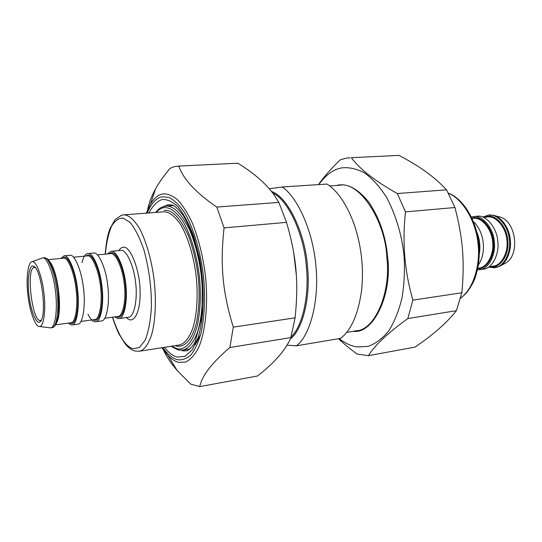 <?xml version="1.0" encoding="UTF-8"?>
<svg xmlns="http://www.w3.org/2000/svg" width="542" height="542" viewBox="0 0 542 542"><rect width="100%" height="100%" fill="white"/><g stroke="black" fill="none" stroke-linecap="round" stroke-linejoin="round"><path stroke-width="0.81" d="M269.259 188.779L282.192 186.976L327.07 184.05C337.673 190.94 346.67 204.253 354.055 224.002C361.365 245.662 363.899 267.579 361.656 289.753C358.445 313.791 351.426 329.997 340.586 338.364L296.46 345.803C310.119 335.64 319.373 300.525 315.952 266.542C313.371 232.572 297.809 197.139 282.192 186.976M287.023 345.186L296.46 345.803M41.328 320.031L40.447 320.403C32.202 322.558 25.609 267.599 34.322 267.45L35.271 267.619M32.805 266.102C28.916 265.241 27.053 282.158 29.099 296.135C30.867 311.467 36.68 324.888 39.898 321.806C47.547 317.971 41.592 268.019 33.475 266.217L32.805 266.102M38.997 326.426L39.458 326.474C43.617 327.49 46.05 310.092 44.017 293.96C42.452 277.368 36.151 260.478 32.357 261.725L31.978 261.772C27.933 261.82 25.955 279.103 27.832 294.123C29.268 309.509 35.047 326.46 38.997 326.426M114.66 316.901L117.797 318.594L118.793 318.594C124.342 318.872 127.946 300.356 125.737 283.961C124.118 266.786 116.279 249.903 111.164 251.325L107.377 253.934M31.978 261.772L42.628 257.897C46.842 256.522 53.766 274.211 55.528 292.091C57.764 309.17 55.209 328.283 50.596 327.829L49.647 327.768M68.285 323.12L71.097 324.909L71.978 324.936C76.896 325.329 79.789 306.406 77.56 289.536C75.846 271.881 68.624 254.449 64.119 255.838L60.812 258.459M71.978 324.936L77.791 324.15C82.784 324.529 85.771 305.654 83.549 288.845C81.842 271.251 74.539 253.886 69.959 255.275L63.99 255.844M87.973 314.204C90.365 318.933 92.628 321.44 94.762 321.711L95.704 321.724C100.941 322.056 104.2 303.337 101.984 286.711C100.317 269.299 92.777 252.145 87.953 253.554L87.818 253.561C85.399 253.724 83.461 256.752 82.011 262.646M95.704 321.724L101.354 320.959C106.672 321.277 110.019 302.612 107.804 286.034C106.144 268.683 98.536 251.596 93.637 253.006L87.818 253.561M493.234 215.262L499.026 216.78C516.357 219.923 520.869 256.59 504.453 263.703L499.162 266.501C506.939 263.256 511.784 249.957 510.239 239.361C509.317 228.229 501.275 216.509 493.234 215.262L488.525 215.12L482.786 217.044M492.963 267.823L499.162 266.501M471.377 216.963L477.211 216.211C485.74 214.679 496.777 227.43 497.739 240.899C499.731 253.69 492.143 268.832 483.105 269.272L477.495 269.835M473.512 216.563L473.749 216.543C482.258 215.011 493.274 227.803 494.243 241.298C496.235 254.123 488.681 269.306 479.663 269.733M473.43 221.603C484.426 231.813 486.777 252.674 478.43 264.848M476.77 231.915C479.738 239.205 480.591 246.583 479.324 254.042M147.661 209.734C148.969 202.911 151.584 195.98 155.513 188.934C158.908 182.756 163.786 175.879 170.134 168.311L174.375 166.631L178.813 166.082C183.271 179.131 195.926 192.789 216.78 207.058L224.076 227.87C219.984 264.808 222.572 292.294 233.304 327.131L229.862 347.51C211.922 362.828 201.881 375.863 199.734 386.609L190.703 384.136L177.085 370.382C171.191 363.567 166.631 356.758 163.406 349.969M293.737 252.789L296.359 275.411M199.734 386.609L257.382 376.033C273.988 363.255 285.092 350.681 290.695 338.289L295.092 317.842C298.777 282.253 296.508 256.63 286.522 222.369L278.852 202.41L274.808 195.94C266.962 184.456 254.632 173.548 237.823 163.217L177.837 166.103M233.304 327.131L295.092 317.842M291.02 337.564L229.862 347.51M286.522 222.369L224.076 227.87M216.78 207.058L278.852 202.41M237.823 163.217L178.813 166.082M368.404 355.66L414.982 347.11C433.085 334.902 446.893 322.754 456.405 310.661L461.872 292.768C464.772 261.075 462.929 238.162 454.941 207.525L446.54 189.842C434.955 177.268 419.074 165.784 398.905 155.391L351.331 157.702C359.841 169.179 375.159 181.123 397.286 193.535L405.511 211.881C402.13 242.125 404.596 271.542 412.902 300.132L407.801 318.567C388.065 332.808 374.928 345.173 368.404 355.66L357.07 354.028C349.705 348.608 343.52 343.506 338.499 338.716M337.923 185.378L338.696 185.073M339.17 338.601C345.417 343.445 351.534 346.236 357.524 346.968L367.984 346.385C375.227 343.953 382.083 338.879 388.533 331.176C394.427 321.873 398.939 310.668 402.083 297.558C404.237 283.886 404.908 270.255 404.108 256.671C402.062 235.621 396.216 215.838 386.561 197.315C379.63 186.536 372.171 178.332 364.19 172.688C356.284 168.711 348.879 167.099 341.982 167.844C333.499 169.267 325.769 174.849 318.784 184.592M318.5 184.612C323.486 177.295 330.722 169.043 340.213 159.863L345.674 158.278L350.091 157.742M398.905 155.391L351.331 157.702M397.286 193.535L446.54 189.842M454.941 207.525L405.511 211.881M456.405 310.661L407.801 318.567M412.902 300.132L461.872 292.768M353.289 331.277C373.004 334.468 392.476 295.112 387.666 257.552C385.884 236.617 379.596 218.121 368.797 202.071C357.422 188.264 346.636 182.729 336.433 185.479M346.616 332.382L356.216 330.796C374.989 330.247 391.168 292.152 386.88 257.626C385.355 219.639 358.574 180.608 339.387 185.283L329.678 185.926M290.417 338.885C303.479 328.689 310.613 295.255 307.524 267.057C305.566 234.503 288.154 196.726 271.488 191.468M291.223 336.846C303.215 325.376 309.258 293.723 306.413 267.152C304.475 236.359 288.744 200.106 272.687 193.013M175.283 345.633L177.159 346.148C184.327 347.415 192.105 339.976 196.353 323.147C199.083 309.353 199.781 294.672 198.447 279.123C196.848 263.548 193.352 248.717 187.966 234.625C179.781 217.45 171.841 209.381 164.158 210.425M123.508 214.862L163.67 211.834C168.833 211.624 174.395 215.736 180.357 224.171C188.027 236.658 193.88 256.928 196.102 275.654C198.128 293.737 197.234 314.346 192.715 328.587C188.887 338.465 184.341 343.953 179.07 345.037L139.274 351.257C144.118 350.227 148.251 344.692 151.665 334.644C155.662 320.139 156.245 299.042 154.165 280.505C151.895 261.298 146.245 240.479 139.023 227.626C133.434 218.941 128.258 214.686 123.508 214.862L121.435 215.242L115.1 219.605L110.155 228.257C108.386 233.365 106.733 237.376 105.175 254.144M156.13 212.403C158.623 209.646 161.204 208.074 163.894 207.681C169.619 206.956 175.852 211.346 182.607 220.845C191.272 235.038 197.634 258.412 199.639 279.144C201.035 295.376 200.296 310.674 197.437 325.037C192.993 342.551 184.876 350.22 177.417 348.858L171.604 346.209M171.489 346.223L178.833 350.024M171.008 346.297L178.243 349.969L182.64 350.112C188.365 348.913 193.311 342.978 197.478 332.3C202.396 316.914 203.392 294.638 201.204 275.079C199.246 259.3 195.52 244.517 190.018 230.723C181.8 213.853 173.786 205.642 165.988 206.082L165.059 206.19M105.331 254.13C106.435 242.714 108.529 233.351 111.625 226.034C115.128 220.56 118.949 217.904 123.088 218.08L130.053 222.383C135.066 228.507 139.66 237.586 143.82 249.625C149.206 269.089 151.719 288.629 151.36 308.242C150.493 321.21 148.433 331.839 145.188 340.112L139.436 347.49L133.23 348.743C125.832 346.941 118.962 336.413 112.621 317.172M126.496 317.551C133.325 325.62 141.157 312.192 140.019 289.679C139.721 269.828 130.026 245.275 123.285 247.287C121.679 247.355 120.175 248.46 118.759 250.594M120.1 250.465L120.825 250.397C126.062 248.974 134.016 265.743 135.622 282.816C137.824 299.116 134.084 317.551 128.413 317.294L127.837 317.375M44.126 257.755C48.36 256.38 55.304 274.049 57.066 291.908C59.302 308.974 56.72 328.073 52.086 327.632L54.64 326.182L56.253 323.77L58.468 315.105C59.003 303.012 58.678 293.412 57.493 286.298C54.932 269.95 49.166 259.178 46.815 258.581L44.126 257.755M56.849 322.355C62.689 310.939 58.109 271.718 49.85 261.813M48.157 259.693L63.617 258.188C67.825 256.935 74.545 273.263 76.144 289.726C78.217 305.471 75.521 323.134 70.941 322.761L70.833 322.775M69.762 322.924L70.941 323.378C75.745 325.43 79.301 308.242 77.269 291.108C75.866 274.022 68.753 255.966 64.274 257.382L62.289 258.317M84.295 301.738C84.369 293.1 83.36 284.394 81.28 275.621M73.576 257.22L87.465 255.871C91.971 254.598 98.99 270.668 100.541 286.901C102.601 302.429 99.565 319.895 94.681 319.577L80.995 321.413M93.353 319.76L94.606 320.193C99.714 322.172 103.664 305.16 101.652 288.263C100.317 271.413 92.899 253.642 88.109 255.079L85.982 256.014M97.472 254.896L110.69 253.615C115.473 252.328 122.763 268.141 124.267 284.157C126.327 299.462 122.966 316.745 117.797 316.481L104.796 318.222M116.327 316.677L117.655 317.097C123.048 318.994 127.363 302.158 125.378 285.498C124.104 268.873 116.395 251.386 111.313 252.829L109.05 253.771M448.464 193.298C463.017 198.928 476.052 222.071 477.969 243.317C480.693 263.656 473.728 288.947 460.585 298.1M488.579 267.152L494.602 267.714C503.714 267.26 511.377 252.226 509.392 239.544C508.45 226.197 497.36 213.575 488.762 215.099L488.525 215.12M484.006 217.315L488.003 216.305C496.56 214.754 507.407 227.897 507.84 240.892C509.446 253.846 500.754 267.687 492.028 266.82L489.704 266.61M489.88 266.589C498.593 269.123 508.918 256.542 507.895 242.464C508.105 229.212 497.007 214.686 488.003 216.36L484.182 217.295M483.552 217.356L487.624 216.963C495.659 215.56 505.998 227.396 506.865 239.855C508.708 251.712 501.546 265.749 493.044 266.163L489.257 266.671M477.746 268.656C486.364 269.713 495.097 255.878 493.525 242.708C493.125 229.578 482.346 216.17 473.844 217.735L471.892 218.047M472.089 218.473L473.457 218.345C481.411 216.935 491.682 228.92 492.57 241.515C494.426 253.493 487.36 267.66 478.938 268.053L477.841 268.202M478.945 244.55L478.559 241.251M147.18 213.081C151.442 203.182 156.442 197.755 162.194 196.78L168.86 197.396C173.752 199.7 178.752 204.415 183.86 211.536C193.975 227.864 201.448 255.113 203.785 279.333C205.404 298.29 204.517 316.094 201.136 332.747C198.365 342.456 194.924 349.888 190.804 355.044C186.502 358.723 182.166 360.288 177.81 359.739C172.952 358.75 167.932 354.698 162.736 347.591M161.875 347.727L168 355.613C171.733 359.373 175.317 361.622 178.758 362.368L185.52 362.083C190.127 359.983 194.382 355.41 198.284 348.371C205.581 332.138 208.067 304.374 205.77 279.272C203.751 259.598 199.314 240.933 192.478 223.29C187.64 212.972 182.546 205.005 177.193 199.409C171.936 195.357 167.085 193.535 162.627 193.948C158.25 194.727 154.199 198.101 150.48 204.063L146.245 213.148M164.395 347.334C168.955 353.005 173.338 356.257 177.552 357.097L184.971 356.304L192.18 349.929L198.189 337.463C204.781 315.241 204.666 284.78 199.348 257.409L193.846 236.691C189.07 223.914 183.738 213.873 177.864 206.577C172.044 201.346 166.699 199.022 161.828 199.598C157.085 201.394 152.763 205.845 148.854 212.952M163.582 206.522L168.189 204.673L172.83 205.167C175.147 206.143 178.514 209.429 182.932 215.032C187.498 222.511 191.604 231.84 195.249 243.006C198.44 254.652 200.811 267.646 202.349 281.976L201.854 316.928L195.052 342.178C190.574 349.685 187.525 350.809 186.096 350.87L182.153 350.789M200.73 334.367L195.262 344.712M187.437 350.572L186.096 350.87M182.64 350.112L190.167 348.906M155.534 212.45C160.134 207.342 160.642 207.965 161.922 207.139L165.988 206.082L173.589 205.54M112.465 317.192C114.674 324.441 118.149 332.537 119.037 334.102L125.27 343.987C128.495 347.835 131.665 350.159 134.795 350.965L139.274 351.257M39.898 321.806L41.185 320.126M33.475 266.217L35.108 267.558M111.022 251.339L120.676 250.411M118.793 318.594L128.413 317.294M42.506 257.911L44.004 257.762M50.596 327.829L52.086 327.632M55.684 324.807L70.941 322.761M39.458 326.474L50.291 327.849M448.356 193.094C464.745 199.483 478.071 223.277 479.243 248.778C479.528 259.733 478.024 269.774 474.745 278.913C472.299 284.597 469.311 289.536 465.795 293.71L460.524 298.324M155.513 188.934L150.48 204.063L146.313 213.142M168 355.613L177.085 370.382"/></g></svg>
